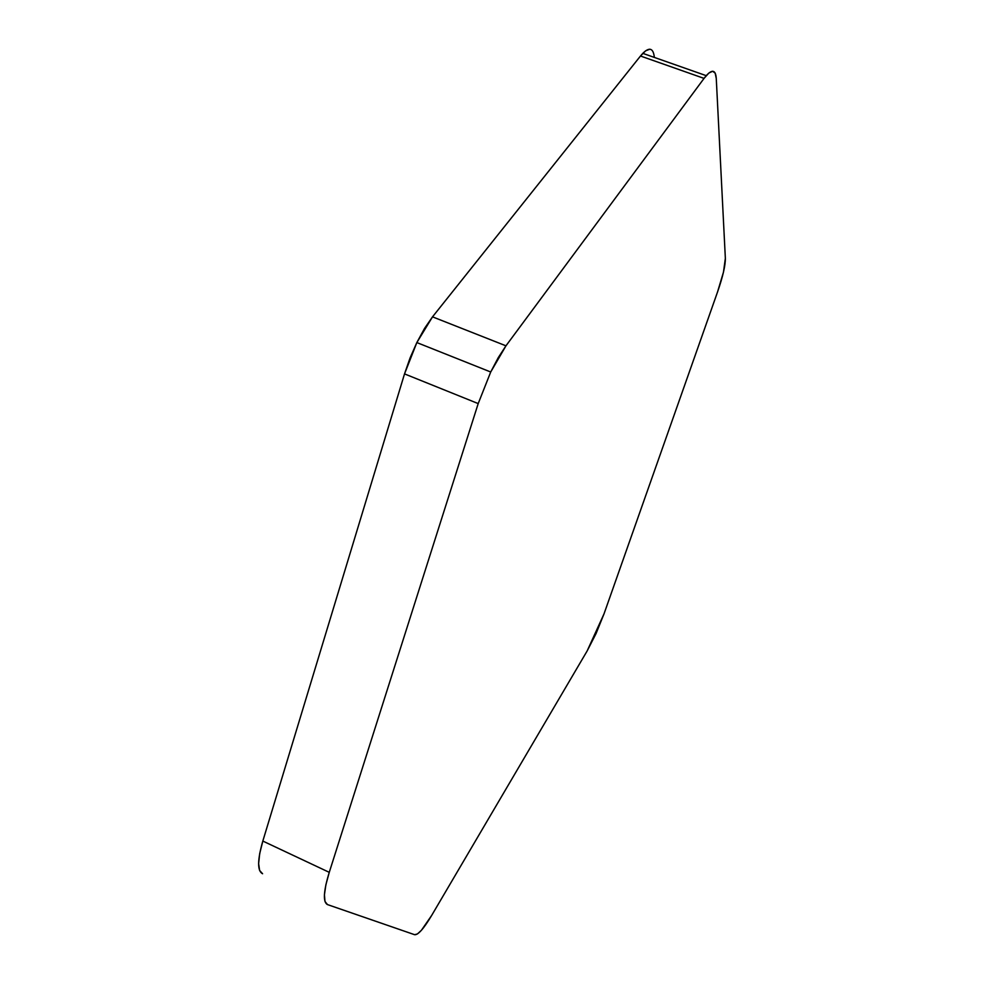 <?xml version="1.0" encoding="UTF-8"?>
<svg xmlns="http://www.w3.org/2000/svg" width="984" height="984" viewBox="0 0 984 984"><rect width="100%" height="100%" fill="white"/><g stroke="black" fill="none" stroke-linecap="round" stroke-linejoin="round"><path stroke-width="1.48" d="M654.262 56.666L654.348 57.416L654.262 56.666C653.118 48.056 649.292 46.949 642.798 53.357L640.486 56.014L704.052 78.388L505.961 345.814L432.517 316.848L416.835 342.567L490.708 372.001L505.961 345.814L432.517 316.848L640.486 56.014L704.052 78.388L505.961 345.814L498.31 357.561L490.708 372.001L416.835 342.567L424.584 328.349L432.517 316.848L640.486 56.014L645.627 50.824L649.809 49.212M725.356 258.349L716.266 78.449L715.171 73.136L712.662 71.254L708.874 73.025L704.052 78.388L706.229 75.657C712.318 69.04 715.663 69.975 716.266 78.449L725.356 258.349C725.442 265.483 722.834 276.713 717.52 292.039L723.486 272.101L725.356 258.349M604.004 613.905L717.52 292.039L604.004 613.905L587.177 650.904L596.07 633.524L604.004 613.905M431.656 915.452L587.177 650.904L431.656 915.452C423.735 928.724 418.04 935.144 414.608 934.702L417.45 933.951L421.435 930.261L431.656 915.452M327.5 904.591L414.608 934.702L327.5 904.591C322.863 902.23 323.441 891.479 329.259 872.341L262.826 841.062L404.522 373.895L478.199 403.588L329.259 872.341L262.826 841.062L404.522 373.895L410.057 358.004L416.835 342.567L404.522 373.895L478.199 403.588L490.708 372.001L478.199 403.588L329.259 872.341L325.864 884.85L324.425 894.813L324.991 901.529L327.5 904.591M262.58 873.743L259.616 870.471L258.62 863.608L259.702 853.571L262.826 841.062C257.341 860.151 257.255 871.049 262.58 873.743M706.229 75.657L642.798 53.357"/></g></svg>
